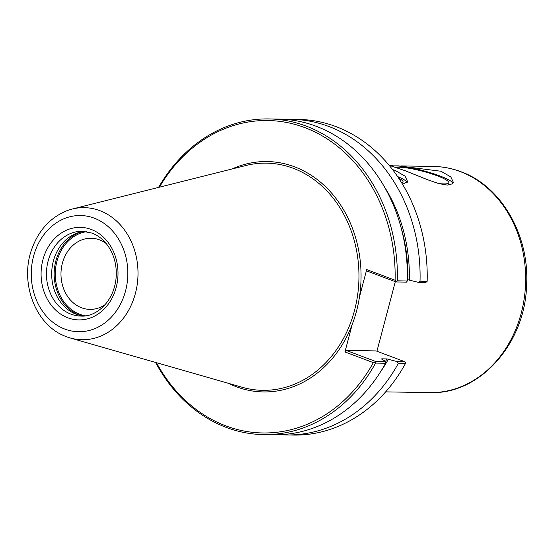 <?xml version="1.0" encoding="UTF-8"?>
<svg xmlns="http://www.w3.org/2000/svg" width="554" height="554" viewBox="0 0 554 554"><rect width="100%" height="100%" fill="white"/><g stroke="black" fill="none" stroke-linecap="round" stroke-linejoin="round"><path stroke-width="0.83" d="M452.971 183.284A32.381 5.125 14.8 0 0 439.717 175.881A32.381 5.125 14.8 0 0 391.893 166.283M438.387 183.485A28.046 4.439 14.8 0 0 448.816 182.744A28.046 4.439 14.8 0 0 426.587 172.329A28.046 4.439 14.8 0 0 395.937 167.516M440.936 171.248L450.811 176.906L453.387 182.391L452.5 183.803L447.369 185.098L438.671 183.568L427.723 179.78L404.912 170.639L390.785 165.854L398.423 165.868L440.936 171.248M407.211 182.515A32.381 5.125 14.8 0 0 397.578 176.546M401.685 182.882A28.046 4.439 14.8 0 0 403.056 181.975A28.046 4.439 14.8 0 0 398.651 178.146M392.502 169.559L395.182 170.48L405.05 176.137L407.626 181.629L402.557 184.316M105.149 304.624A35.574 29.556 91 0 1 89.942 309.381A35.574 29.556 91 0 1 81.563 307.775A35.574 29.556 91 0 1 61.376 268.219A35.574 29.556 91 0 1 91.133 238.248A35.574 29.556 91 0 1 106.174 243.511M285.379 119.394A157.842 131.153 91 0 1 291.584 119.325L298.717 119.442A157.842 131.153 91 0 1 427.162 281.307L425.818 282.443L418.201 282.318L407.335 279.611M395.999 281.951L406.477 282.125L407.308 280.982L397.329 280.816L395.999 281.951L367.205 271.128L366.706 269.569L359.463 297.006A115.211 95.731 91 0 1 352.192 324.512A115.211 95.731 91 0 1 228.414 383.32M427.162 281.307L420.036 281.19L418.201 282.318M375.051 361.243L374.885 362.157L375.591 363.085L385.57 363.251L385.529 361.423L375.051 361.243L346.25 350.419L376.104 350.924L404.87 361.741L405.583 362.683L405.424 363.583A157.842 131.153 91 0 1 293.426 435.077L286.293 434.959A157.842 131.153 91 0 1 280.089 434.675M395.307 281.688L376.928 351.229M404.87 361.741L397.253 361.61L398.298 363.459L405.424 363.583M398.298 363.459A157.842 131.153 91 0 1 286.293 434.959M374.885 362.157L373.334 362.621L344.941 351.949L346.25 350.419M381.637 359.068L385.529 361.423A147.738 122.759 91 0 0 386.948 358.916L381.748 358.826A147.738 122.759 91 0 1 381.623 359.054M397.253 361.61L386.948 358.916M385.57 363.251A157.855 131.166 91 0 1 273.565 434.765L263.586 434.599A157.862 131.166 91 0 1 155.619 362.461M373.334 362.621A156.242 129.823 91 0 1 156.463 362.697M375.591 363.085A157.862 131.166 91 0 1 263.586 434.599M344.941 351.949L352.192 324.512M159.4 187.19A156.242 129.823 91 0 1 306.487 128.265A156.242 129.823 91 0 1 395.099 280.234L366.706 269.569M158.555 187.404A157.862 131.166 91 0 1 268.884 118.923L278.856 119.089A157.855 131.166 91 0 1 407.308 280.982M396.235 281.377L395.099 280.234M268.884 118.923A157.862 131.166 91 0 1 397.329 280.816M291.584 119.325A157.842 131.153 91 0 1 420.036 281.19M83.578 316.002A42.423 35.248 91 0 1 53.35 261.135A42.423 35.248 91 0 1 84.997 231.413M63.398 212.217A66.044 54.881 91 0 1 67.166 210.624A66.044 54.881 91 0 1 72.262 209.038A66.044 54.881 91 0 1 99.796 210.638A66.044 54.881 91 0 1 135.425 293.343A66.044 54.881 91 0 1 70.102 337.94A66.044 54.881 91 0 1 65.06 336.181A66.044 54.881 91 0 1 61.349 334.471M232.001 168.991A115.211 95.731 91 0 1 294.382 166.754A115.211 95.731 91 0 1 359.463 297.006M383.583 185.465A148.548 123.431 91 0 1 409.351 279.881M400.577 225.838A147.738 122.759 91 0 1 407.896 279.618M388.402 359.179A148.548 123.431 91 0 1 380.453 371.942M400.854 165.909L433.574 166.456A113.092 93.972 91 0 1 460.208 171.567A113.092 93.972 91 0 1 521.224 313.19A113.092 93.972 91 0 1 429.786 392.613L385.646 391.872M85.364 315.815A42.423 35.248 91 0 1 56.951 261.19A42.423 35.248 91 0 1 86.777 231.669M80.219 315.448A43.233 35.92 91 0 1 55.857 260.941A43.233 35.92 91 0 1 81.618 231.863M80.988 316.078A42.423 35.248 91 0 1 48.115 261.045A42.423 35.248 91 0 1 82.407 231.253L92.012 233.096C100.489 236.392 107.054 242.797 111.7 252.312C115.544 260.643 116.97 269.583 115.973 279.133C113.265 302.671 95.565 317.227 80.988 316.078M42.9 259.861A46.287 38.461 91 0 1 91.223 229.446A46.287 38.461 91 0 1 116.195 287.401A46.287 38.461 91 0 1 67.872 317.816A46.287 38.461 91 0 1 42.9 259.861M33.538 256.336A58.115 48.288 91 0 1 94.208 218.151A58.115 48.288 91 0 1 125.557 290.926A58.115 48.288 91 0 1 64.887 329.111A58.115 48.288 91 0 1 33.538 256.336M72.262 209.031L245.851 165.521A113.612 94.402 91 0 1 293.204 168.271A113.612 94.402 91 0 1 354.505 310.538A113.612 94.402 91 0 1 242.133 387.253L70.102 337.947M389.441 165.715L392.772 165.771M433.574 166.456C442.895 166.622 451.988 168.368 460.852 171.692C501.301 186.102 529.409 235.028 526.632 284.618C525.358 343.362 480.027 394.794 429.786 392.613M67.166 210.631C50.608 217.32 38.891 229.931 32.021 248.476C19.348 281.806 34.937 324.665 65.06 336.174"/></g></svg>
